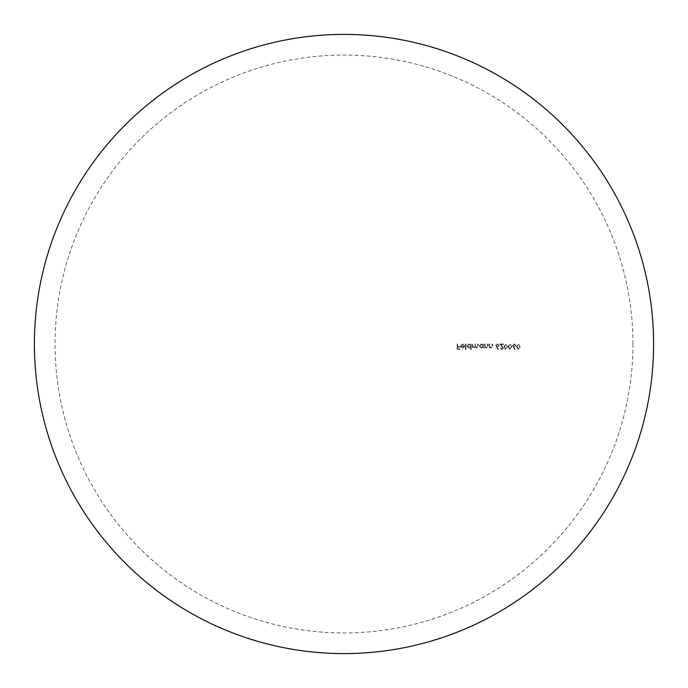 <?xml version="1.0" encoding="UTF-8"?>
<svg xmlns="http://www.w3.org/2000/svg" width="688" height="688" viewBox="0 0 688 688"><rect width="100%" height="100%" fill="white"/><g stroke="black" fill="none" stroke-linecap="round" stroke-linejoin="round"><path stroke-width="0.52" stroke-dasharray="3.44 2.58" d="M632.96 344A288.96 288.96 0 0 1 344 632.96A288.96 288.96 0 0 1 55.04 344A288.96 288.96 0 0 1 344 55.04A288.96 288.96 0 0 1 632.96 344M465.484 349.599L465.974 349.599L465.974 344L465.484 344L465.484 349.599L465.484 344L465.974 344L465.974 349.599L465.484 349.599M466.954 346.004L469.044 348.059L470.661 347.216L470.661 349.599L471.151 349.599L471.151 344L470.661 344.688L469.035 343.931L466.954 346.004L469.035 343.931L470.661 344.688L471.151 344L471.151 349.599L470.661 349.599L470.661 347.216L469.044 348.059L466.954 346.004M485.092 346.511L485.014 344L484.524 344L484.524 347.99L485.014 347.268L486.536 348.059L488.024 346.038L488.024 344L487.534 344L487.474 346.786L486.45 347.569L485.092 346.511L486.45 347.569L487.474 346.786L487.534 344L488.024 344L488.024 346.038L486.536 348.059L485.014 347.268L484.524 347.99L484.524 344L485.014 344L485.092 346.511M489.71 346.511L489.632 344L489.142 344L489.142 347.99L489.632 347.268L491.155 348.059L492.642 346.038L492.642 344L492.152 344L492.101 346.786L491.069 347.569L489.71 346.511L491.069 347.569L492.101 346.786L492.152 344L492.642 344L492.642 346.038L491.155 348.059L489.632 347.268L489.142 347.99L489.142 344L489.632 344L489.71 346.511M499.161 345.531L497.45 343.862L495.799 345.522L498.035 349.599L498.413 349.306L496.968 347.096L499.161 345.531L496.968 347.096L498.413 349.306L498.035 349.599L495.799 345.522L497.45 343.862L499.161 345.531M508.122 346.726L509.946 349.599L511.829 346.726L509.946 343.862L508.122 346.726L509.946 343.862L511.829 346.726L509.946 349.599L508.122 346.726M516.516 346.726L518.348 349.599L520.231 346.726L518.348 343.862L516.516 346.726L518.348 343.862L520.231 346.726L518.348 349.599L516.516 346.726M515.957 345.531L514.254 343.862L512.603 345.522L514.839 349.599L515.217 349.306L513.773 347.096L515.957 345.531L513.773 347.096L515.217 349.306L514.839 349.599L512.603 345.522L514.254 343.862L515.957 345.531M503.917 346.726L505.74 349.599L507.632 346.726L505.74 343.862L503.917 346.726L505.74 343.862L507.632 346.726L505.74 349.599L503.917 346.726M499.72 344L502.868 347.93L501.681 349.04L499.927 347.784L501.707 349.599L503.358 347.982L500.89 344.559L503.427 344.559L503.427 344L499.72 344L503.427 344L503.427 344.559L500.89 344.559L503.358 347.982L501.707 349.599L499.927 347.784L501.681 349.04L502.868 347.93L499.72 344M479.201 346.004L481.299 348.059L482.916 347.251L483.406 347.99L483.406 344L482.916 344.688L481.282 343.931L479.201 346.004L481.282 343.931L482.916 344.688L483.406 344L483.406 347.99L482.916 347.251L481.299 348.059L479.201 346.004M474.049 347.569L472.759 345.677L472.759 344L472.269 344L472.269 347.99L472.759 347.294L474.135 348.059L475.408 347.096L476.87 348.059L478.22 346.159L478.22 344L477.73 344L477.73 346.167L476.784 347.569L475.494 345.557L475.494 344L475.004 344L475.004 346.03L474.049 347.569L475.004 346.03L475.004 344L475.494 344L475.494 345.557L476.784 347.569L477.73 346.167L477.73 344L478.22 344L478.22 346.159L476.87 348.059L475.408 347.096L474.135 348.059L472.759 347.294L472.269 347.99L472.269 344L472.759 344L472.759 345.677L474.049 347.569M464.133 347.277L464.572 345.892L461.003 345.892L462.456 344.421L464.357 345.032L462.517 343.931L460.513 345.987L460.969 347.32L462.525 348.059L464.133 347.277L462.525 348.059L460.969 347.32L460.513 345.987L462.517 343.931L464.357 345.032L462.456 344.421L461.003 345.892L464.572 345.892L464.133 347.277M459.808 346.657L457.64 346.657L457.64 344L457.15 344L457.15 349.461L459.808 349.461L459.808 348.902L457.64 348.902L457.64 347.216L459.808 347.216L459.808 346.657L459.808 347.216L457.64 347.216L457.64 348.902L459.808 348.902L459.808 349.461L457.15 349.461L457.15 344L457.64 344L457.64 346.657L459.808 346.657M518.365 344.421L517.006 346.726L518.365 344.421L519.535 345.359L518.365 344.421M519.741 346.726L519.535 345.359L519.741 346.726L518.365 349.04L519.741 346.726M517.006 346.726L518.365 349.04L517.006 346.726M513.093 345.505L514.237 346.589L513.093 345.505L514.28 344.421L513.093 345.505M515.467 345.505L514.28 344.421L515.467 345.505L514.237 346.589L515.467 345.505M509.963 344.421L508.613 346.726L509.963 344.421L511.132 345.359L509.963 344.421M511.339 346.726L511.132 345.359L511.339 346.726L509.963 349.04L511.339 346.726M508.613 346.726L509.963 349.04L508.613 346.726M505.757 344.421L504.407 346.726L505.757 344.421L506.936 345.359L505.757 344.421M507.142 346.726L506.936 345.359L507.142 346.726L505.757 349.04L507.142 346.726M504.407 346.726L505.757 349.04L504.407 346.726M496.289 345.505L497.433 346.589L496.289 345.505L497.476 344.421L496.289 345.505M498.671 345.505L497.476 344.421L498.671 345.505L497.433 346.589L498.671 345.505M479.691 346.004L481.308 347.569L479.691 346.004L481.299 344.421L479.691 346.004M482.916 345.987L481.299 344.421L482.916 345.987L481.308 347.569L482.916 345.987M467.444 346.004L469.053 347.569L467.444 346.004L469.053 344.421L467.444 346.004M470.661 345.987L469.053 344.421L470.661 345.987L469.053 347.569L470.661 345.987M462.551 347.569L464.082 346.382L462.551 347.569L461.528 347.199L462.551 347.569M461.055 346.382L461.528 347.199L461.055 346.382L464.082 346.382L461.055 346.382"/><path stroke-width="1.03" d="M34.4 344A309.6 309.6 0 0 1 344 34.4A309.6 309.6 0 0 1 653.6 344A309.6 309.6 0 0 1 344 653.6A309.6 309.6 0 0 1 34.4 344"/></g></svg>
